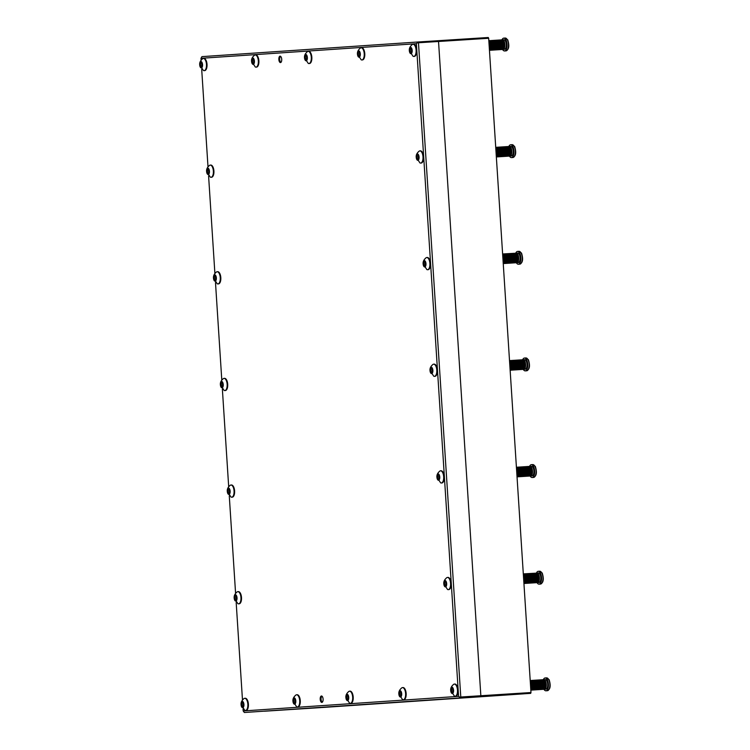 <?xml version="1.0" encoding="UTF-8"?>
<svg xmlns="http://www.w3.org/2000/svg" width="750" height="750" viewBox="0 0 750 750"><rect width="100%" height="100%" fill="white"/><g stroke="black" fill="none" stroke-linecap="round" stroke-linejoin="round"><path stroke-width="1.12" d="M281.719 59.278A3.216 1.444 -93.7 0 0 280.069 56.166A3.216 1.444 -93.7 0 0 278.841 59.475A3.216 1.444 -93.7 0 0 280.481 62.578A3.216 1.444 -93.7 0 0 281.719 59.278M323.091 699.103A3.216 1.444 -93.7 0 0 321.45 695.991A3.216 1.444 -93.7 0 0 320.212 699.3A3.216 1.444 -93.7 0 0 321.863 702.413A3.216 1.444 -93.7 0 0 323.091 699.103M480.534 696.562L244.359 712.5L480.534 696.562L480.844 695.737L438.534 41.484L418.472 42.759L460.781 697.022L480.844 695.737L480.534 696.562L474.047 697.003L530.672 693.366L480.534 696.562M243.066 709.097L243.187 710.962L458.578 696.356L416.372 43.706L200.981 58.303L201.947 56.634L418.059 41.981L438.122 40.706L438.534 41.484L438.122 40.706L488.259 37.5L488.672 38.278L438.534 41.484L480.844 695.737L530.981 692.541L488.672 38.278M200.981 58.303L201.103 60.159M201.694 69.272L207.994 166.8M208.584 175.912L214.894 273.431M215.484 282.544L221.794 380.072M222.375 389.184L228.684 486.712M229.275 495.825L235.584 593.344M236.175 602.456L242.475 699.984M418.059 41.981L418.472 42.759M460.781 697.022L460.472 697.847M244.359 712.5L243.187 710.962M458.578 696.356L460.275 697.453M417.909 42.394L416.372 43.706M264.422 711.216L321.047 707.578L264.422 711.216M530.981 692.541L530.672 693.366M321.769 707.531L523.472 693.853L321.769 707.531M543.328 679.688A6.431 2.888 86.3 0 1 545.128 677.962A6.431 2.888 86.3 0 1 547.2 679.547A6.431 2.888 86.3 0 1 548.372 686.55A6.431 2.888 86.3 0 1 545.953 690.788A6.431 2.888 86.3 0 1 543.928 689.288M546.019 687.253L532.406 688.116A4.819 2.166 -93.7 0 0 532.584 687.281L546.197 686.4A4.819 2.166 -93.7 0 0 546.281 685.491L546.019 687.253A4.819 2.166 -93.7 0 0 546.188 686.409L532.584 687.281A4.819 2.166 -93.7 0 0 532.669 686.353A4.819 2.166 -93.7 0 0 532.669 685.388L546.281 684.516A4.819 2.166 -93.7 0 0 546.188 683.55L532.584 684.422A4.819 2.166 -93.7 0 0 532.406 683.484A4.819 2.166 -93.7 0 0 532.153 682.631A4.819 2.166 -93.7 0 0 531.834 681.881A4.819 2.166 -93.7 0 0 531.741 681.712A4.819 2.166 -93.7 0 0 531.459 681.281A4.819 2.166 -93.7 0 0 531.047 680.841A4.819 2.166 -93.7 0 0 530.606 680.588A4.819 2.166 -93.7 0 0 530.203 680.522L543.778 679.659A4.819 2.166 -93.7 0 0 543.778 679.659L543.816 679.744M546.281 685.491L532.669 686.353L546.281 685.472A4.819 2.166 -93.7 0 0 546.281 684.516L532.669 685.378A4.819 2.166 -93.7 0 0 532.584 684.422L546.188 683.541A4.819 2.166 -93.7 0 0 546.019 682.622L532.406 683.484L546.009 682.603A4.819 2.166 -93.7 0 0 545.766 681.759L532.153 682.631L545.756 681.75A4.819 2.166 -93.7 0 0 545.447 681.019L531.834 681.881L545.438 681.009A4.819 2.166 -93.7 0 0 545.353 680.85A4.819 2.166 -93.7 0 0 545.072 680.409L531.459 681.281L545.062 680.409A4.819 2.166 -93.7 0 0 544.65 679.969A4.819 2.166 -93.7 0 0 544.219 679.716A4.819 2.166 -93.7 0 0 543.797 679.659L545.231 679.566A4.819 2.166 86.3 0 1 546.788 680.756A4.819 2.166 86.3 0 1 547.669 686.006A4.819 2.166 86.3 0 1 545.85 689.184L544.416 689.278A4.819 2.166 -93.7 0 0 544.659 689.231L531.047 690.103A4.819 2.166 -93.7 0 0 531.459 689.869A4.819 2.166 -93.7 0 0 531.834 689.447A4.819 2.166 -93.7 0 0 532.153 688.866A4.819 2.166 -93.7 0 0 532.406 688.125L546.019 687.263L545.766 687.984L532.153 688.866L545.766 687.984A4.819 2.166 -93.7 0 0 546.019 687.263M530.991 690.122L544.228 689.269A4.819 2.166 -93.7 0 0 544.416 689.278M530.831 690.15A4.819 2.166 -93.7 0 0 531.047 690.103L544.659 689.231A4.819 2.166 -93.7 0 0 545.072 688.997L531.459 689.869L545.072 688.997A4.819 2.166 -93.7 0 0 545.447 688.575L531.834 689.447L545.447 688.575A4.819 2.166 -93.7 0 0 545.766 687.994M544.209 679.716L530.606 680.588L544.303 679.988M544.65 679.969L531.038 680.841L544.744 680.428M545.709 687.309L532.397 688.153M545.456 688.013L545.447 688.575M545.072 680.409L545.128 681.028M545.447 681.019L546.009 682.603M545.447 681.694L532.125 682.547M545.709 682.416L532.35 683.269M546.019 682.622L546.281 685.472M545.906 683.222L532.528 684.075M546.019 684.075L532.641 684.928M546.066 684.947L532.678 685.8M546.019 685.8L532.65 686.653M545.906 686.597L532.556 687.45M399.562 695.475L399.891 696.694L400.406 696.066L400.997 696.619L401.25 695.934L401.672 693.759L400.631 691.022L400.116 691.65L399.534 691.097L399.309 692.025L399.562 695.475M401.297 693.084L401.381 694.491M403.256 699.788A6.103 2.747 86.3 0 0 405.609 693.506A6.103 2.747 86.3 0 0 402.478 687.6A6.103 2.747 86.3 0 0 401.812 687.834C399.572 689.709 398.578 691.744 398.841 693.956A3.178 1.425 86.3 0 1 400.059 690.684A3.178 1.425 86.3 0 1 401.691 693.759A3.178 1.425 86.3 0 1 400.472 697.031A3.178 1.425 86.3 0 1 398.841 693.956L402.572 699.637A6.103 2.747 86.3 0 0 403.256 699.788L403.8 699.75A6.103 2.747 -93.7 0 0 406.153 693.469A6.103 2.747 -93.7 0 0 403.022 687.562A6.103 2.747 -93.7 0 0 402.759 687.609M322.331 702.188A3.131 1.406 86.3 0 1 321.609 701.316A5.578 5.578 0 0 1 321.337 697.106A3.131 1.406 86.3 0 1 321.394 696.966A3.131 1.406 86.3 0 1 321.947 696.15M322.275 702.234A3.216 1.444 86.3 0 1 321.619 701.447A3.216 1.444 86.3 0 1 321.169 700.012M321.066 698.456A3.216 1.444 86.3 0 1 321.891 696.112M280.959 62.362A3.131 1.406 86.3 0 1 280.228 61.491A5.578 5.578 0 0 1 279.966 57.281A3.131 1.406 86.3 0 1 280.575 56.325M280.903 62.409A3.216 1.444 86.3 0 1 280.397 61.875A3.216 1.444 86.3 0 1 279.788 60.188M279.694 58.631A3.216 1.444 86.3 0 1 280.509 56.288M252.291 62.831L252.619 64.05L253.134 63.422L253.725 63.975L253.988 63.281L254.4 61.116L253.369 58.378L252.853 58.997L252.262 58.453L252.037 59.372L252.291 62.831M254.025 60.441L254.109 61.847M255.994 67.134A6.103 2.747 86.3 0 0 258.337 60.863A6.103 2.747 86.3 0 0 255.216 54.947A6.103 2.747 86.3 0 0 254.541 55.181C252.3 57.056 251.306 59.1 251.569 61.303A3.178 1.425 86.3 0 1 252.787 58.031A3.178 1.425 86.3 0 1 254.419 61.116A3.178 1.425 86.3 0 1 253.2 64.388A3.178 1.425 86.3 0 1 251.569 61.303L255.3 66.994A6.103 2.747 86.3 0 0 255.994 67.134L256.537 67.106A6.103 2.747 -93.7 0 0 258.881 60.825A6.103 2.747 -93.7 0 0 255.759 54.919A6.103 2.747 -93.7 0 0 255.487 54.966M200.419 66.347L200.756 67.566L201.272 66.938L201.862 67.491L202.116 66.797L202.528 64.631L201.497 61.894L200.981 62.513L200.391 61.969L199.931 64.144L200.419 66.347M202.162 63.956L202.238 65.362M204.122 70.65A6.103 2.747 86.3 0 0 206.475 64.378A6.103 2.747 86.3 0 0 203.344 58.462A6.103 2.747 86.3 0 0 202.678 58.697C200.428 60.572 199.434 62.616 199.697 64.828A3.178 1.425 86.3 0 1 200.925 61.556A3.178 1.425 86.3 0 1 202.556 64.631A3.178 1.425 86.3 0 1 201.328 67.903A3.178 1.425 86.3 0 1 199.697 64.828L203.428 70.509A6.103 2.747 86.3 0 0 204.122 70.65L204.666 70.622A6.103 2.747 -93.7 0 0 207.019 64.341A6.103 2.747 -93.7 0 0 203.887 58.434A6.103 2.747 -93.7 0 0 203.616 58.481M214.219 279.619L214.547 280.837L215.062 280.219L215.653 280.763L215.906 280.078L216.319 277.913L215.287 275.166L214.772 275.794L214.181 275.241L213.722 277.425L214.219 279.619M215.953 277.228L216.037 278.644M217.912 283.931A6.103 2.747 86.3 0 0 220.266 277.65A6.103 2.747 86.3 0 0 217.134 271.744A6.103 2.747 86.3 0 0 216.469 271.978C214.219 273.853 213.234 275.897 213.488 278.1A3.178 1.425 86.3 0 1 214.716 274.828A3.178 1.425 86.3 0 1 216.347 277.903A3.178 1.425 86.3 0 1 215.128 281.175A3.178 1.425 86.3 0 1 213.488 278.1L217.228 283.781A6.103 2.747 86.3 0 0 217.912 283.931L218.456 283.894A6.103 2.747 -93.7 0 0 220.809 277.613A6.103 2.747 -93.7 0 0 217.678 271.706A6.103 2.747 -93.7 0 0 217.406 271.753M228.009 492.9L228.338 494.119L228.853 493.491L229.444 494.044L229.697 493.35L230.119 491.184L229.078 488.447L228.562 489.066L227.981 488.522L227.756 489.441L228.009 492.9M229.744 490.509L229.828 491.916M231.703 497.203A6.103 2.747 86.3 0 0 234.056 490.931A6.103 2.747 86.3 0 0 230.925 485.016A6.103 2.747 86.3 0 0 230.259 485.25C228.019 487.125 227.025 489.169 227.287 491.372A3.178 1.425 86.3 0 1 228.506 488.1A3.178 1.425 86.3 0 1 230.137 491.184A3.178 1.425 86.3 0 1 228.919 494.456A3.178 1.425 86.3 0 1 227.287 491.372L231.019 497.063A6.103 2.747 86.3 0 0 231.703 497.203L232.247 497.175A6.103 2.747 -93.7 0 0 234.6 490.894A6.103 2.747 -93.7 0 0 231.469 484.988A6.103 2.747 -93.7 0 0 231.206 485.034M241.8 706.172L242.128 707.391L242.644 706.763L243.234 707.316L243.497 706.631L243.909 704.456L242.878 701.719L242.362 702.347L241.772 701.794L241.547 702.722L241.8 706.172M243.534 703.781L243.619 705.188M245.503 710.484A6.103 2.747 86.3 0 0 247.847 704.203A6.103 2.747 86.3 0 0 244.725 698.297A6.103 2.747 86.3 0 0 244.05 698.531C241.809 700.406 240.816 702.441 241.078 704.653A3.178 1.425 86.3 0 1 242.297 701.381A3.178 1.425 86.3 0 1 243.928 704.456A3.178 1.425 86.3 0 1 242.709 707.728A3.178 1.425 86.3 0 1 241.078 704.653L244.809 710.334A6.103 2.747 86.3 0 0 245.503 710.484L246.047 710.447A6.103 2.747 -93.7 0 0 248.391 704.166A6.103 2.747 -93.7 0 0 245.269 698.259A6.103 2.747 -93.7 0 0 244.997 698.306M293.663 702.656L294 703.875L294.516 703.247L295.106 703.8L295.359 703.116L295.772 700.941L294.741 698.203L294.225 698.831L293.634 698.278L293.175 700.453L293.663 702.656M295.406 700.266L295.481 701.672M297.366 706.969A6.103 2.747 86.3 0 0 299.709 700.688A6.103 2.747 86.3 0 0 296.588 694.781A6.103 2.747 86.3 0 0 295.922 695.016C293.672 696.891 292.678 698.925 292.941 701.138A3.178 1.425 86.3 0 1 294.159 697.866A3.178 1.425 86.3 0 1 295.791 700.941A3.178 1.425 86.3 0 1 294.572 704.212A3.178 1.425 86.3 0 1 292.941 701.138L296.672 706.819A6.103 2.747 86.3 0 0 297.366 706.969L297.909 706.931A6.103 2.747 -93.7 0 0 300.262 700.65A6.103 2.747 -93.7 0 0 297.131 694.744A6.103 2.747 -93.7 0 0 296.859 694.791M358.181 55.65L358.519 56.869L359.034 56.241L359.625 56.794L359.878 56.1L360.291 53.934L359.259 51.197L358.744 51.816L358.153 51.272L357.694 53.447L358.181 55.65M359.925 53.259L360 54.666M361.884 59.962A6.103 2.747 86.3 0 0 364.228 53.681A6.103 2.747 86.3 0 0 361.106 47.775A6.103 2.747 86.3 0 0 360.441 48C358.191 49.875 357.197 51.919 357.459 54.131A3.178 1.425 86.3 0 1 358.678 50.859A3.178 1.425 86.3 0 1 360.309 53.934A3.178 1.425 86.3 0 1 359.091 57.206A3.178 1.425 86.3 0 1 357.459 54.131L361.191 59.812A6.103 2.747 86.3 0 0 361.884 59.962L362.428 59.925A6.103 2.747 -93.7 0 0 364.781 53.644A6.103 2.747 -93.7 0 0 361.65 47.738A6.103 2.747 -93.7 0 0 361.378 47.784M451.425 691.959L451.762 693.178L452.278 692.55L452.859 693.103L453.122 692.419L453.534 690.244L452.503 687.506L451.988 688.134L451.397 687.581L451.172 688.509L451.425 691.959M453.169 689.569L453.244 690.975M455.128 696.272A6.103 2.747 86.3 0 0 457.472 689.991A6.103 2.747 86.3 0 0 454.35 684.084A6.103 2.747 86.3 0 0 453.684 684.319C451.434 686.194 450.441 688.228 450.703 690.441A3.178 1.425 86.3 0 1 451.922 687.169A3.178 1.425 86.3 0 1 453.553 690.244A3.178 1.425 86.3 0 1 452.334 693.516A3.178 1.425 86.3 0 1 450.703 690.441L454.434 696.122A6.103 2.747 86.3 0 0 455.128 696.272L455.672 696.234A6.103 2.747 -93.7 0 0 458.016 689.953A6.103 2.747 -93.7 0 0 454.894 684.047A6.103 2.747 -93.7 0 0 454.622 684.094M437.634 478.688L437.963 479.897L438.478 479.278L439.069 479.831L439.331 479.137L439.744 476.972L438.712 474.234L438.197 474.853L437.606 474.309L437.381 475.228L437.634 478.688M439.369 476.297L439.453 477.703M441.337 482.991A6.103 2.747 86.3 0 0 443.681 476.719A6.103 2.747 86.3 0 0 440.559 470.803A6.103 2.747 86.3 0 0 439.894 471.038C437.644 472.913 436.65 474.956 436.913 477.159A3.178 1.425 86.3 0 1 438.131 473.888A3.178 1.425 86.3 0 1 439.762 476.972A3.178 1.425 86.3 0 1 438.544 480.244A3.178 1.425 86.3 0 1 436.913 477.159L440.644 482.85A6.103 2.747 86.3 0 0 441.337 482.991L441.881 482.962A6.103 2.747 -93.7 0 0 444.225 476.681A6.103 2.747 -93.7 0 0 441.103 470.775A6.103 2.747 -93.7 0 0 440.831 470.822M423.844 265.406L424.172 266.625L424.688 266.006L425.278 266.55L425.541 265.866L425.953 263.7L424.922 260.953L424.406 261.581L423.816 261.028L423.591 261.956L423.844 265.406M425.578 263.016L425.663 264.422M427.547 269.719A6.103 2.747 86.3 0 0 429.891 263.438A6.103 2.747 86.3 0 0 426.769 257.531A6.103 2.747 86.3 0 0 426.094 257.766C423.853 259.641 422.859 261.684 423.122 263.888A3.178 1.425 86.3 0 1 424.341 260.616A3.178 1.425 86.3 0 1 425.972 263.691A3.178 1.425 86.3 0 1 424.753 266.962A3.178 1.425 86.3 0 1 423.122 263.888L426.853 269.569A6.103 2.747 86.3 0 0 427.547 269.719L428.091 269.681A6.103 2.747 -93.7 0 0 430.434 263.4A6.103 2.747 -93.7 0 0 427.312 257.494A6.103 2.747 -93.7 0 0 427.041 257.541M410.053 52.134L410.381 53.353L410.897 52.725L411.488 53.278L411.741 52.584L412.162 50.419L411.122 47.681L410.606 48.3L410.025 47.756L409.8 48.675L410.053 52.134M411.788 49.744L411.872 51.15M413.747 56.438A6.103 2.747 86.3 0 0 416.1 50.166A6.103 2.747 86.3 0 0 412.969 44.25A6.103 2.747 86.3 0 0 412.303 44.484C410.062 46.359 409.069 48.403 409.331 50.616A3.178 1.425 86.3 0 1 410.55 47.344A3.178 1.425 86.3 0 1 412.181 50.419A3.178 1.425 86.3 0 1 410.963 53.691A3.178 1.425 86.3 0 1 409.331 50.616L413.062 56.297A6.103 2.747 86.3 0 0 413.747 56.438L414.3 56.409A6.103 2.747 -93.7 0 0 416.644 50.128A6.103 2.747 -93.7 0 0 413.512 44.222A6.103 2.747 -93.7 0 0 413.25 44.269M221.109 386.259L221.447 387.478L221.962 386.85L222.544 387.403L222.806 386.709L223.219 384.544L222.188 381.806L221.672 382.434L221.081 381.881L220.856 382.809L221.109 386.259M222.853 383.869L222.928 385.275M224.812 390.572A6.103 2.747 86.3 0 0 227.156 384.291A6.103 2.747 86.3 0 0 224.034 378.384A6.103 2.747 86.3 0 0 223.369 378.619C221.119 380.494 220.125 382.528 220.388 384.741A3.178 1.425 86.3 0 1 221.606 381.469A3.178 1.425 86.3 0 1 223.238 384.544A3.178 1.425 86.3 0 1 222.019 387.816A3.178 1.425 86.3 0 1 220.388 384.741L224.119 390.422A6.103 2.747 86.3 0 0 224.812 390.572L225.356 390.534A6.103 2.747 -93.7 0 0 227.7 384.253A6.103 2.747 -93.7 0 0 224.578 378.347A6.103 2.747 -93.7 0 0 224.306 378.394M430.734 372.047L431.072 373.266L431.588 372.638L432.178 373.191L432.431 372.497L432.844 370.331L431.812 367.594L431.297 368.222L430.706 367.669L430.247 369.844L430.734 372.047M432.478 369.656L432.553 371.062M434.438 376.359A6.103 2.747 86.3 0 0 436.791 370.078A6.103 2.747 86.3 0 0 433.659 364.172A6.103 2.747 86.3 0 0 432.994 364.397C430.744 366.281 429.75 368.316 430.012 370.528A3.178 1.425 86.3 0 1 431.241 367.256A3.178 1.425 86.3 0 1 432.872 370.331A3.178 1.425 86.3 0 1 431.644 373.603A3.178 1.425 86.3 0 1 430.012 370.528L433.744 376.209A6.103 2.747 86.3 0 0 434.438 376.359L434.981 376.322A6.103 2.747 -93.7 0 0 437.334 370.041A6.103 2.747 -93.7 0 0 434.203 364.134A6.103 2.747 -93.7 0 0 433.931 364.181M522.638 359.775A6.431 2.888 86.3 0 1 524.447 358.05A6.431 2.888 86.3 0 1 526.509 359.634A6.431 2.888 86.3 0 1 527.681 366.637A6.431 2.888 86.3 0 1 525.262 370.875A6.431 2.888 86.3 0 1 523.247 369.375M523.538 369.347L523.538 369.356A4.819 2.166 -93.7 0 0 523.725 369.366A4.819 2.166 -93.7 0 0 523.969 369.319A4.819 2.166 -93.7 0 0 524.381 369.084A4.819 2.166 -93.7 0 0 524.756 368.663A4.819 2.166 -93.7 0 0 525.075 368.081A4.819 2.166 -93.7 0 0 525.328 367.35A4.819 2.166 -93.7 0 0 525.506 366.497L511.894 367.369A4.819 2.166 -93.7 0 0 511.978 366.441A4.819 2.166 -93.7 0 0 511.978 365.475A4.819 2.166 -93.7 0 0 511.894 364.509A4.819 2.166 -93.7 0 0 511.716 363.572A4.819 2.166 -93.7 0 0 511.462 362.719A4.819 2.166 -93.7 0 0 511.144 361.969A4.819 2.166 -93.7 0 0 511.05 361.8A4.819 2.166 -93.7 0 0 510.769 361.369A4.819 2.166 -93.7 0 0 510.356 360.928L523.969 360.056A4.819 2.166 -93.7 0 0 523.528 359.803A4.819 2.166 -93.7 0 0 523.116 359.747A4.819 2.166 -93.7 0 0 523.088 359.747L509.522 360.609A4.819 2.166 -93.7 0 1 509.916 360.675L523.528 359.803L509.916 360.675A4.819 2.166 -93.7 0 1 510.347 360.928L524.053 360.516M525.506 366.497L525.328 367.341L511.725 368.203A4.819 2.166 -93.7 0 0 511.894 367.369L525.506 366.488A4.819 2.166 -93.7 0 0 525.591 365.569L511.978 366.441L525.591 365.559A4.819 2.166 -93.7 0 0 525.591 364.603L511.978 365.475L525.591 364.594A4.819 2.166 -93.7 0 0 525.506 363.637L511.894 364.509L525.497 363.628A4.819 2.166 -93.7 0 0 525.328 362.7L511.716 363.572L525.328 362.691A4.819 2.166 -93.7 0 0 525.075 361.847L511.462 362.719L525.075 361.837A4.819 2.166 -93.7 0 0 524.756 361.097L511.144 361.969L524.747 361.097A4.819 2.166 -93.7 0 0 524.663 360.928A4.819 2.166 -93.7 0 0 524.381 360.497L510.769 361.369L524.372 360.487A4.819 2.166 -93.7 0 0 523.969 360.056M524.016 369.113L510.356 370.191A4.819 2.166 -93.7 0 0 510.769 369.956L524.381 369.084L510.778 369.947A4.819 2.166 -93.7 0 0 511.144 369.534L524.756 368.663L511.153 369.525A4.819 2.166 -93.7 0 0 511.462 368.944A4.819 2.166 -93.7 0 0 511.716 368.212L525.328 367.35L525.084 368.072L511.462 368.944L525.084 368.072M523.538 369.356L510.309 370.2M510.141 370.228A4.819 2.166 -93.7 0 0 510.356 370.191L523.969 369.319M523.116 359.747L524.541 359.653A4.819 2.166 86.3 0 1 526.097 360.844A4.819 2.166 86.3 0 1 526.978 366.094A4.819 2.166 86.3 0 1 525.159 369.272L523.725 369.366M525.028 367.387L511.716 368.241M524.766 368.1L524.756 368.663M524.381 360.497L524.447 361.116M524.756 361.097L525.328 362.691M524.766 361.781L511.434 362.634M525.019 362.503L511.659 363.356M525.328 362.7L525.497 363.628M525.216 363.3L511.838 364.163M525.506 363.637L525.506 366.488M525.337 364.163L511.95 365.016M525.375 365.034L511.997 365.887M525.337 365.878L511.959 366.741M525.216 366.684L511.866 367.538M529.538 466.416A6.431 2.888 86.3 0 1 531.337 464.681A6.431 2.888 86.3 0 1 533.409 466.275A6.431 2.888 86.3 0 1 534.581 473.269A6.431 2.888 86.3 0 1 532.163 477.516A6.431 2.888 86.3 0 1 530.138 476.016M532.397 473.137L518.784 474.009A4.819 2.166 -93.7 0 1 518.616 474.844L532.228 473.972A4.819 2.166 -93.7 0 0 532.397 473.137L532.228 473.972M532.397 473.128L518.794 474A4.819 2.166 -93.7 0 0 518.878 473.081L532.491 472.2A4.819 2.166 -93.7 0 0 532.491 471.244L532.397 473.128A4.819 2.166 -93.7 0 0 532.491 472.209L518.878 473.081A4.819 2.166 -93.7 0 0 518.878 472.116A4.819 2.166 -93.7 0 0 518.784 471.141A4.819 2.166 -93.7 0 0 518.616 470.212A4.819 2.166 -93.7 0 0 518.362 469.35A4.819 2.166 -93.7 0 0 518.044 468.609L531.647 467.738A4.819 2.166 -93.7 0 0 531.562 467.569A4.819 2.166 -93.7 0 0 531.272 467.137L517.669 468A4.819 2.166 -93.7 0 1 517.95 468.441A4.819 2.166 -93.7 0 1 518.034 468.6L531.647 467.728L531.966 468.478L518.362 469.35L531.966 468.478A4.819 2.166 -93.7 0 0 531.647 467.738M532.397 470.278L532.491 471.234L518.878 472.116L532.491 471.234A4.819 2.166 -93.7 0 0 532.397 470.278L518.784 471.141L532.397 470.259A4.819 2.166 -93.7 0 0 532.228 469.341L518.616 470.212L532.219 469.331A4.819 2.166 -93.7 0 0 531.975 468.488L532.219 469.331M530.438 475.988L530.428 475.997A4.819 2.166 -93.7 0 0 530.625 476.006A4.819 2.166 -93.7 0 0 530.859 475.959L517.256 476.822A4.819 2.166 -93.7 0 0 517.669 476.588A4.819 2.166 -93.7 0 0 518.044 476.175A4.819 2.166 -93.7 0 0 518.362 475.584A4.819 2.166 -93.7 0 0 518.616 474.853L532.228 473.981L531.975 474.713L518.362 475.584L531.975 474.713A4.819 2.166 -93.7 0 0 532.228 473.981M530.428 475.997L517.2 476.841M517.041 476.869A4.819 2.166 -93.7 0 0 517.256 476.822L530.869 475.959A4.819 2.166 -93.7 0 0 531.281 475.725L517.669 476.588L531.281 475.716A4.819 2.166 -93.7 0 0 531.656 475.303L518.044 476.175L531.656 475.294A4.819 2.166 -93.7 0 0 531.975 474.713M530.006 466.378A4.819 2.166 -93.7 0 0 529.988 466.378L516.413 467.25A4.819 2.166 -93.7 0 1 516.806 467.306L530.428 466.444L516.806 467.306A4.819 2.166 -93.7 0 1 517.247 467.559L530.859 466.697L517.247 467.559A4.819 2.166 -93.7 0 1 517.659 468L531.272 467.128A4.819 2.166 -93.7 0 0 530.859 466.697A4.819 2.166 -93.7 0 0 530.428 466.444A4.819 2.166 -93.7 0 0 530.006 466.378L531.441 466.284A4.819 2.166 86.3 0 1 532.997 467.475A4.819 2.166 86.3 0 1 533.869 472.725A4.819 2.166 86.3 0 1 532.059 475.912L530.625 476.006M531.919 474.028L518.606 474.881M531.666 474.731L531.656 475.294M531.272 467.137L531.337 467.747M531.656 468.422L518.334 469.266M531.919 469.134L518.559 469.988M532.228 469.341L532.397 470.259M532.106 469.941L518.738 470.794M532.228 470.794L518.85 471.656M532.266 471.666L518.888 472.519M532.228 472.519L518.859 473.372M532.116 473.316L518.766 474.169M515.747 253.134A6.431 2.888 86.3 0 1 517.547 251.409A6.431 2.888 86.3 0 1 519.619 252.994A6.431 2.888 86.3 0 1 520.791 259.997A6.431 2.888 86.3 0 1 518.362 264.234A6.431 2.888 86.3 0 1 516.347 262.734M516.647 262.706L516.638 262.716A4.819 2.166 -93.7 0 0 516.834 262.725A4.819 2.166 -93.7 0 0 517.069 262.678A4.819 2.166 -93.7 0 0 517.481 262.444A4.819 2.166 -93.7 0 0 517.856 262.031A4.819 2.166 -93.7 0 0 518.184 261.441A4.819 2.166 -93.7 0 0 518.438 260.709A4.819 2.166 -93.7 0 0 518.606 259.866L504.994 260.728A4.819 2.166 -93.7 0 0 505.087 259.809L518.7 258.938A4.819 2.166 -93.7 0 0 518.7 257.972L505.087 258.834A4.819 2.166 -93.7 0 0 504.994 257.869A4.819 2.166 -93.7 0 0 504.825 256.931L518.428 256.069A4.819 2.166 -93.7 0 0 518.175 255.206L504.572 256.078A4.819 2.166 -93.7 0 0 504.253 255.328A4.819 2.166 -93.7 0 0 504.159 255.159A4.819 2.166 -93.7 0 0 503.878 254.728A4.819 2.166 -93.7 0 0 503.456 254.288A4.819 2.166 -93.7 0 0 503.025 254.034A4.819 2.166 -93.7 0 0 502.622 253.969L516.234 253.191M518.606 259.866L518.438 260.7L504.825 261.572A4.819 2.166 -93.7 0 0 504.994 260.728L518.606 259.847A4.819 2.166 -93.7 0 0 518.7 258.938L505.087 259.791A4.819 2.166 -93.7 0 0 505.087 258.834L518.691 257.953A4.819 2.166 -93.7 0 0 518.606 256.997L504.994 257.869L518.606 256.988A4.819 2.166 -93.7 0 0 518.428 256.069L504.816 256.922A4.819 2.166 -93.7 0 0 504.572 256.078L518.175 255.197A4.819 2.166 -93.7 0 0 517.856 254.466L504.253 255.328L517.856 254.456A4.819 2.166 -93.7 0 0 517.772 254.297A4.819 2.166 -93.7 0 0 517.481 253.856L503.878 254.728L517.481 253.856A4.819 2.166 -93.7 0 0 517.069 253.425A4.819 2.166 -93.7 0 0 516.638 253.163L503.025 254.034L516.628 253.163A4.819 2.166 -93.7 0 0 516.216 253.106A4.819 2.166 -93.7 0 0 516.188 253.106M517.125 262.472L503.466 263.55A4.819 2.166 -93.7 0 0 503.878 263.316A4.819 2.166 -93.7 0 0 504.253 262.894A4.819 2.166 -93.7 0 0 504.572 262.312A4.819 2.166 -93.7 0 0 504.825 261.581L518.438 260.709L518.184 261.431L504.572 262.312L518.184 261.431M516.638 262.716L503.409 263.569M503.25 263.597A4.819 2.166 -93.7 0 0 503.466 263.55L517.078 262.678M517.481 262.444L503.878 263.316L517.537 262.05M517.856 262.031L504.253 262.894L517.866 262.022L517.875 261.459M516.216 253.106L517.65 253.012A4.819 2.166 86.3 0 1 519.197 254.203A4.819 2.166 86.3 0 1 520.078 259.453A4.819 2.166 86.3 0 1 518.259 262.631L516.834 262.725M517.069 253.416L503.456 254.288L517.163 253.875M518.128 260.756L504.816 261.6M517.481 253.856L517.547 254.475M517.856 254.466L518.606 256.988M517.866 255.141L504.534 255.994M518.128 255.863L504.769 256.716M518.316 256.669L504.938 257.522M518.606 256.997L518.691 257.953M518.438 257.522L505.05 258.375M518.7 257.972L518.606 259.847M518.475 258.394L505.097 259.247M518.438 259.247L505.069 260.1M518.325 260.044L504.975 260.897M501.947 39.863A6.431 2.888 86.3 0 1 503.756 38.138A6.431 2.888 86.3 0 1 505.828 39.722A6.431 2.888 86.3 0 1 507 46.716A6.431 2.888 86.3 0 1 504.572 50.962A6.431 2.888 86.3 0 1 502.556 49.462M504.075 48.188L504.075 48.75A4.819 2.166 -93.7 0 0 504.384 48.159A4.819 2.166 -93.7 0 0 504.637 47.428A4.819 2.166 -93.7 0 0 504.816 46.584L491.203 47.456A4.819 2.166 -93.7 0 0 491.297 46.528L504.9 45.656A4.819 2.166 -93.7 0 0 504.9 44.691L491.297 45.562A4.819 2.166 -93.7 0 0 491.203 44.588A4.819 2.166 -93.7 0 0 491.034 43.659A4.819 2.166 -93.7 0 0 490.781 42.806A4.819 2.166 -93.7 0 0 490.453 42.056A4.819 2.166 -93.7 0 0 490.369 41.888A4.819 2.166 -93.7 0 0 490.078 41.456A4.819 2.166 -93.7 0 0 489.666 41.016A4.819 2.166 -93.7 0 0 489.234 40.762L502.838 39.891A4.819 2.166 -93.7 0 0 502.425 39.825L488.831 40.697A4.819 2.166 -93.7 0 1 489.225 40.753L502.922 40.163M504.816 43.725L504.647 47.419L491.034 48.291A4.819 2.166 -93.7 0 0 491.203 47.456L504.816 46.575A4.819 2.166 -93.7 0 0 504.9 45.656L491.297 46.519A4.819 2.166 -93.7 0 0 491.297 45.562L504.9 44.681A4.819 2.166 -93.7 0 0 504.816 43.725L491.203 44.588L504.816 43.706A4.819 2.166 -93.7 0 0 504.637 42.788L491.034 43.659L504.637 42.778A4.819 2.166 -93.7 0 0 504.384 41.934L490.781 42.806L504.384 41.925A4.819 2.166 -93.7 0 0 504.066 41.184L490.453 42.056L504.066 41.175A4.819 2.166 -93.7 0 0 503.972 41.016A4.819 2.166 -93.7 0 0 503.691 40.584L490.078 41.456L503.691 40.575A4.819 2.166 -93.7 0 0 503.278 40.144L489.666 41.016L503.269 40.144A4.819 2.166 -93.7 0 0 502.838 39.891M502.856 49.434L502.847 49.444A4.819 2.166 -93.7 0 0 503.034 49.453A4.819 2.166 -93.7 0 0 503.278 49.406L489.666 50.278A4.819 2.166 -93.7 0 1 489.45 50.316M502.847 49.444L489.619 50.288M503.691 49.172L490.087 50.044A4.819 2.166 -93.7 0 1 489.675 50.269L503.288 49.406A4.819 2.166 -93.7 0 0 503.691 49.172M504.066 48.75L490.462 49.622A4.819 2.166 -93.7 0 1 490.087 50.034L503.7 49.162A4.819 2.166 -93.7 0 0 504.066 48.75M504.384 48.159L490.781 49.031A4.819 2.166 -93.7 0 0 491.034 48.3L504.637 47.428L504.394 48.159L490.781 49.022A4.819 2.166 -93.7 0 1 490.462 49.613L504.075 48.75M502.434 39.909L502.397 39.834A4.819 2.166 -93.7 0 0 502.397 39.834L503.859 39.741A4.819 2.166 86.3 0 1 505.406 40.931A4.819 2.166 86.3 0 1 506.287 46.172A4.819 2.166 86.3 0 1 504.469 49.359L503.034 49.453M504.338 47.475L491.025 48.328M503.691 40.584L503.756 41.203M504.066 41.184L504.384 41.925M504.075 41.869L490.744 42.713M504.384 41.934L504.816 43.706M504.338 42.581L490.978 43.434M504.525 43.388L491.147 44.241M504.647 44.241L491.259 45.103M504.684 45.112L491.306 45.975M504.647 45.966L491.278 46.819M504.525 46.763L491.175 47.616M444.534 585.319L444.862 586.538L445.378 585.919L445.969 586.462L446.222 585.778L446.634 583.612L445.603 580.866L445.087 581.494L444.497 580.941L444.037 583.125L444.534 585.319M446.269 582.928L446.353 584.344M448.228 589.631A6.103 2.747 86.3 0 0 450.581 583.35A6.103 2.747 86.3 0 0 447.45 577.444A6.103 2.747 86.3 0 0 446.784 577.678C444.534 579.553 443.55 581.597 443.803 583.8A3.178 1.425 86.3 0 1 445.031 580.528A3.178 1.425 86.3 0 1 446.663 583.612A3.178 1.425 86.3 0 1 445.444 586.875A3.178 1.425 86.3 0 1 443.803 583.8L447.544 589.481A6.103 2.747 86.3 0 0 448.228 589.631L448.772 589.594A6.103 2.747 -93.7 0 0 451.125 583.322A6.103 2.747 -93.7 0 0 447.994 577.406A6.103 2.747 -93.7 0 0 447.722 577.453M416.944 158.775L417.281 159.984L417.797 159.366L418.387 159.909L418.641 159.225L419.053 157.059L418.022 154.322L417.506 154.941L416.916 154.397L416.456 156.572L416.944 158.775M418.688 156.375L418.762 157.791M420.647 163.078A6.103 2.747 86.3 0 0 422.991 156.797A6.103 2.747 86.3 0 0 419.869 150.891A6.103 2.747 86.3 0 0 419.203 151.125C416.953 153 415.959 155.044 416.222 157.247A3.178 1.425 86.3 0 1 417.441 153.975A3.178 1.425 86.3 0 1 419.081 157.059A3.178 1.425 86.3 0 1 417.853 160.331A3.178 1.425 86.3 0 1 416.222 157.247L419.953 162.938A6.103 2.747 86.3 0 0 420.647 163.078L421.191 163.041A6.103 2.747 -93.7 0 0 423.544 156.769A6.103 2.747 -93.7 0 0 420.413 150.853A6.103 2.747 -93.7 0 0 420.141 150.909M234.9 599.531L235.237 600.75L235.753 600.131L236.344 600.675L236.597 599.991L237.009 597.825L235.978 595.078L235.463 595.706L234.872 595.153L234.412 597.337L234.9 599.531M236.644 597.141L236.719 598.556M238.603 603.844A6.103 2.747 86.3 0 0 240.947 597.562A6.103 2.747 86.3 0 0 237.825 591.656A6.103 2.747 86.3 0 0 237.159 591.891C234.909 593.766 233.916 595.809 234.178 598.013A3.178 1.425 86.3 0 1 235.397 594.741A3.178 1.425 86.3 0 1 237.028 597.825A3.178 1.425 86.3 0 1 235.809 601.097A3.178 1.425 86.3 0 1 234.178 598.013L237.909 603.694A6.103 2.747 86.3 0 0 238.603 603.844L239.147 603.806A6.103 2.747 -93.7 0 0 241.5 597.534A6.103 2.747 -93.7 0 0 238.369 591.619A6.103 2.747 -93.7 0 0 238.097 591.666M207.319 172.988L207.647 174.197L208.162 173.578L208.753 174.122L209.016 173.438L209.428 171.272L208.397 168.534L207.881 169.153L207.291 168.609L207.066 169.528L207.319 172.988M209.053 170.588L209.138 172.003M211.022 177.291A6.103 2.747 86.3 0 0 213.366 171.009A6.103 2.747 86.3 0 0 210.244 165.103A6.103 2.747 86.3 0 0 209.578 165.338C207.328 167.213 206.334 169.256 206.597 171.459A3.178 1.425 86.3 0 1 207.816 168.188A3.178 1.425 86.3 0 1 209.447 171.272A3.178 1.425 86.3 0 1 208.228 174.544A3.178 1.425 86.3 0 1 206.597 171.459L210.328 177.15A6.103 2.747 86.3 0 0 211.022 177.291L211.566 177.253A6.103 2.747 -93.7 0 0 213.909 170.981A6.103 2.747 -93.7 0 0 210.787 165.066A6.103 2.747 -93.7 0 0 210.516 165.122M536.428 573.047A6.431 2.888 86.3 0 1 538.237 571.322A6.431 2.888 86.3 0 1 540.3 572.906A6.431 2.888 86.3 0 1 541.481 579.909A6.431 2.888 86.3 0 1 539.053 584.156A6.431 2.888 86.3 0 1 537.038 582.656M539.297 579.778L539.119 580.613A4.819 2.166 -93.7 0 0 539.297 579.778L525.684 580.641A4.819 2.166 -93.7 0 0 525.769 579.722L539.381 578.85A4.819 2.166 -93.7 0 0 539.381 577.884L525.769 578.747A4.819 2.166 -93.7 0 1 525.778 579.703L539.381 578.841L539.297 579.769A4.819 2.166 -93.7 0 0 539.381 578.85L539.166 578.306L525.788 579.159M539.119 580.613L525.516 581.484A4.819 2.166 -93.7 0 0 525.684 580.641L539.297 579.769M539.166 578.306L525.769 578.738A4.819 2.166 -93.7 0 0 525.684 577.781L539.297 576.9A4.819 2.166 -93.7 0 0 539.119 575.981L539.381 577.875A4.819 2.166 -93.7 0 0 539.297 576.909L525.684 577.781A4.819 2.166 -93.7 0 0 525.506 576.853A4.819 2.166 -93.7 0 0 525.253 575.991A4.819 2.166 -93.7 0 0 524.934 575.25A4.819 2.166 -93.7 0 0 524.85 575.081A4.819 2.166 -93.7 0 0 524.559 574.641A4.819 2.166 -93.7 0 0 524.147 574.2A4.819 2.166 -93.7 0 0 523.706 573.947A4.819 2.166 -93.7 0 0 523.312 573.891L536.916 573.103M539.119 575.981L525.506 576.853L539.119 575.972A4.819 2.166 -93.7 0 0 538.866 575.119L525.253 575.991L538.866 575.109A4.819 2.166 -93.7 0 0 538.547 574.378L524.934 575.25L538.547 574.369A4.819 2.166 -93.7 0 0 538.453 574.209A4.819 2.166 -93.7 0 0 538.172 573.769L524.559 574.641L538.172 573.769A4.819 2.166 -93.7 0 0 537.759 573.337A4.819 2.166 -93.7 0 0 537.319 573.084A4.819 2.166 -93.7 0 0 536.906 573.019A4.819 2.166 -93.7 0 0 536.878 573.019M537.328 582.619L537.328 582.638A4.819 2.166 -93.7 0 0 537.516 582.638A4.819 2.166 -93.7 0 0 537.759 582.591L524.147 583.462A4.819 2.166 -93.7 0 0 524.559 583.228A4.819 2.166 -93.7 0 0 524.934 582.806A4.819 2.166 -93.7 0 0 525.262 582.225A4.819 2.166 -93.7 0 0 525.506 581.494L539.119 580.622L538.875 581.344L525.262 582.225L538.875 581.344A4.819 2.166 -93.7 0 0 539.119 580.622M537.328 582.638L524.1 583.481M523.931 583.509A4.819 2.166 -93.7 0 0 524.147 583.462L537.769 582.591A4.819 2.166 -93.7 0 0 538.172 582.356L524.559 583.228L538.181 582.356A4.819 2.166 -93.7 0 0 538.547 581.944L524.934 582.806L538.556 581.934A4.819 2.166 -93.7 0 0 538.866 581.353M536.906 573.019L538.341 572.925A4.819 2.166 86.3 0 1 539.888 574.116A4.819 2.166 86.3 0 1 540.769 579.366A4.819 2.166 86.3 0 1 538.95 582.553L537.516 582.638M537.319 573.075L523.706 573.947L537.403 573.356M537.75 573.328L524.147 574.2L537.853 573.787M538.819 580.669L525.506 581.512M538.556 581.372L538.556 581.934M538.172 573.769L538.237 574.387M538.547 574.378L539.119 575.972M538.556 575.053L525.225 575.906M538.809 575.775L525.45 576.628M539.006 576.581L525.628 577.434M539.128 577.434L525.741 578.288M539.128 579.159L525.759 580.012M539.006 579.956L525.656 580.809M508.847 146.494A6.431 2.888 86.3 0 1 510.647 144.769A6.431 2.888 86.3 0 1 512.719 146.353A6.431 2.888 86.3 0 1 513.891 153.356A6.431 2.888 86.3 0 1 511.472 157.603A6.431 2.888 86.3 0 1 509.447 156.103M509.747 156.066L509.747 156.084A4.819 2.166 -93.7 0 0 509.934 156.084A4.819 2.166 -93.7 0 0 510.178 156.047A4.819 2.166 -93.7 0 0 510.591 155.812A4.819 2.166 -93.7 0 0 510.966 155.391A4.819 2.166 -93.7 0 0 511.284 154.8A4.819 2.166 -93.7 0 0 511.537 154.069A4.819 2.166 -93.7 0 0 511.716 153.225L498.103 154.097A4.819 2.166 -93.7 0 0 498.188 153.169L511.8 152.297A4.819 2.166 -93.7 0 0 511.8 151.331L498.188 152.203A4.819 2.166 -93.7 0 0 498.103 151.228A4.819 2.166 -93.7 0 0 497.925 150.3A4.819 2.166 -93.7 0 0 497.672 149.438A4.819 2.166 -93.7 0 0 497.353 148.697A4.819 2.166 -93.7 0 0 497.259 148.528A4.819 2.166 -93.7 0 0 496.978 148.088A4.819 2.166 -93.7 0 0 496.566 147.656A4.819 2.166 -93.7 0 0 496.125 147.394A4.819 2.166 -93.7 0 0 495.731 147.338L509.297 146.466A4.819 2.166 -93.7 0 0 509.297 146.466L509.334 146.55M511.706 150.356L511.537 154.059L497.925 154.931A4.819 2.166 -93.7 0 0 498.103 154.097L511.716 153.216A4.819 2.166 -93.7 0 0 511.8 152.297L498.188 153.159A4.819 2.166 -93.7 0 0 498.188 152.203L511.8 151.322A4.819 2.166 -93.7 0 0 511.706 150.356L498.103 151.228L511.706 150.347A4.819 2.166 -93.7 0 0 511.537 149.428L497.925 150.3L511.537 149.419A4.819 2.166 -93.7 0 0 511.284 148.575L497.672 149.438L511.284 148.566A4.819 2.166 -93.7 0 0 510.966 147.825L497.353 148.697L510.956 147.816A4.819 2.166 -93.7 0 0 510.872 147.656A4.819 2.166 -93.7 0 0 510.591 147.225L496.978 148.088L510.581 147.216A4.819 2.166 -93.7 0 0 510.178 146.784A4.819 2.166 -93.7 0 0 509.738 146.531A4.819 2.166 -93.7 0 0 509.316 146.466L510.75 146.372A4.819 2.166 86.3 0 1 512.306 147.562A4.819 2.166 86.3 0 1 513.188 152.812A4.819 2.166 86.3 0 1 511.369 156L509.934 156.084M510.225 155.831L496.566 156.909A4.819 2.166 -93.7 0 0 496.978 156.675A4.819 2.166 -93.7 0 0 497.353 156.263L510.966 155.391L497.362 156.253A4.819 2.166 -93.7 0 0 497.672 155.672A4.819 2.166 -93.7 0 0 497.925 154.941L511.537 154.069L511.284 154.791L497.672 155.672L511.284 154.791M509.747 156.084L496.509 156.928M496.35 156.956A4.819 2.166 -93.7 0 0 496.566 156.909L510.178 156.037M510.591 155.812L496.978 156.675L510.637 155.409M509.728 146.522L496.125 147.394L509.822 146.803M510.169 146.775L496.556 147.647L510.262 147.234M511.238 154.116L497.916 154.969M510.975 154.819L510.966 155.381M510.591 147.225L510.656 147.834M510.966 147.825L511.284 148.566M510.975 148.5L497.644 149.353M511.284 148.575L511.706 150.347M511.228 149.222L497.869 150.075M511.425 150.028L498.047 150.881M511.537 150.881L498.159 151.734M511.584 151.753L498.197 152.606M511.547 152.606L498.169 153.459M511.425 153.403L498.075 154.256M346.613 699.066L346.941 700.284L347.456 699.656L348.047 700.209L348.309 699.525L348.722 697.35L347.691 694.612L347.175 695.241L346.584 694.688L346.359 695.616L346.613 699.066M348.347 696.675L348.431 698.081M350.316 703.378A6.103 2.747 86.3 0 0 352.659 697.097A6.103 2.747 86.3 0 0 349.537 691.191A6.103 2.747 86.3 0 0 348.872 691.425C346.622 693.3 345.628 695.334 345.891 697.547A3.178 1.425 86.3 0 1 347.109 694.275A3.178 1.425 86.3 0 1 348.741 697.35A3.178 1.425 86.3 0 1 347.522 700.622A3.178 1.425 86.3 0 1 345.891 697.547L349.622 703.228A6.103 2.747 86.3 0 0 350.316 703.378L350.859 703.341A6.103 2.747 -93.7 0 0 353.203 697.059A6.103 2.747 -93.7 0 0 350.081 691.153A6.103 2.747 -93.7 0 0 349.809 691.2M305.241 59.241L305.569 60.459L306.084 59.831L306.675 60.384L306.928 59.691L307.341 57.525L306.309 54.787L305.794 55.406L305.203 54.863L304.744 57.038L305.241 59.241M306.975 56.85L307.059 58.256M308.934 63.544A6.103 2.747 86.3 0 0 311.288 57.272A6.103 2.747 86.3 0 0 308.156 51.356A6.103 2.747 86.3 0 0 307.491 51.591C305.241 53.466 304.256 55.509 304.509 57.722A3.178 1.425 86.3 0 1 305.738 54.45A3.178 1.425 86.3 0 1 307.369 57.525A3.178 1.425 86.3 0 1 306.15 60.797A3.178 1.425 86.3 0 1 304.509 57.722L308.25 63.403A6.103 2.747 86.3 0 0 308.934 63.544L309.478 63.516A6.103 2.747 -93.7 0 0 311.831 57.234A6.103 2.747 -93.7 0 0 308.7 51.328A6.103 2.747 -93.7 0 0 308.428 51.375M530.672 687.694A4.022 1.809 -93.7 0 0 530.363 682.959M530.222 680.812A4.819 2.166 86.3 0 1 531.028 681.759A4.819 2.166 86.3 0 1 530.812 689.859M546.562 677.869L549.122 679.659C550.959 685.669 550.378 689.344 547.378 690.703A6.431 2.888 -93.7 0 0 549.806 686.456A6.431 2.888 -93.7 0 0 548.634 679.453A6.431 2.888 -93.7 0 0 546.562 677.869L545.128 677.962M401.222 695.7L399.553 695.803M401.222 693.141L399.066 693.281M400.884 691.256L400.416 691.284M401.212 696.356L400.744 696.384M400.969 691.922L399.309 692.025M401.306 694.462L399.15 694.594M253.95 63.056L252.281 63.159M253.95 60.497L251.803 60.628M253.612 58.613L253.144 58.641M253.706 59.269L252.037 59.372M254.034 61.809L251.888 61.95M202.078 66.572L200.419 66.675M202.078 64.013L199.931 64.144M201.75 62.128L201.281 62.156M202.078 67.228L201.609 67.256M201.834 62.784L200.175 62.897M202.162 65.325L200.016 65.466M215.878 279.844L214.209 279.947M215.869 277.284L213.722 277.425M215.541 275.4L215.072 275.428M215.869 280.5L215.4 280.528M215.625 276.066L213.966 276.169M215.963 278.606L213.806 278.738M229.669 493.125L228 493.228M229.669 490.566L227.513 490.697M229.331 488.681L228.863 488.709M229.659 493.781L229.191 493.809M229.416 489.338L227.756 489.441M229.753 491.878L227.597 492.019M243.459 706.397L241.791 706.5M243.459 703.837L241.303 703.978M243.122 701.953L242.653 701.981M243.216 702.609L241.547 702.722M243.544 705.159L241.397 705.291M295.322 702.881L293.663 702.984M295.322 700.322L293.175 700.453M294.994 698.438L294.525 698.466M295.322 703.538L294.853 703.566M295.078 699.094L293.419 699.206M295.406 701.634L293.259 701.775M359.841 55.875L358.181 55.978M359.841 53.316L357.694 53.447M359.513 51.431L359.044 51.459M359.841 56.531L359.372 56.559M359.597 52.088L357.938 52.2M359.925 54.628L357.778 54.769M453.084 692.184L451.416 692.288M453.084 689.625L450.938 689.766M453.084 692.841L452.616 692.869M452.841 688.397L451.172 688.509M453.169 690.947L451.022 691.078M439.294 478.912L437.625 479.016M439.294 476.353L437.147 476.484M439.05 475.125L437.381 475.228M439.378 477.666L437.231 477.806M425.503 265.631L423.834 265.734M425.503 263.072L423.356 263.212M425.166 261.188L424.697 261.216M425.259 261.853L423.591 261.956M425.587 264.394L423.441 264.525M411.713 52.359L410.044 52.462M411.713 49.8L409.556 49.931M411.375 47.916L410.906 47.944M411.703 53.016L411.234 53.044M411.459 48.572L409.8 48.675M411.797 51.113L409.641 51.253M222.769 386.484L221.1 386.588M222.769 383.925L220.622 384.056M222.769 387.141L222.3 387.169M222.525 382.697L220.856 382.809M222.853 385.238L220.706 385.378M432.394 372.272L430.734 372.375M432.394 369.713L430.247 369.844M432.066 367.828L431.597 367.856M432.394 372.928L431.925 372.956M432.15 368.484L430.491 368.597M432.478 371.025L430.331 371.166M509.981 367.781A4.022 1.809 -93.7 0 0 509.681 363.047M509.541 360.9A4.819 2.166 86.3 0 1 510.338 361.847A4.819 2.166 86.3 0 1 510.122 369.938M525.872 357.956L528.441 359.747C530.269 365.756 529.688 369.431 526.697 370.781A6.431 2.888 -93.7 0 0 529.116 366.544A6.431 2.888 -93.7 0 0 527.944 359.541A6.431 2.888 -93.7 0 0 525.872 357.956L524.447 358.05M516.881 474.422A4.022 1.809 -93.7 0 0 516.572 469.688M516.431 467.531A4.819 2.166 86.3 0 1 517.238 468.488A4.819 2.166 86.3 0 1 517.022 476.578M532.772 464.597L535.331 466.388C537.169 472.397 536.587 476.072 533.587 477.422A6.431 2.888 -93.7 0 0 536.016 473.184A6.431 2.888 -93.7 0 0 534.844 466.181A6.431 2.888 -93.7 0 0 532.772 464.597L531.337 464.681M503.091 261.141A4.022 1.809 -93.7 0 0 502.781 256.406M502.641 254.259A4.819 2.166 86.3 0 1 503.438 255.206A4.819 2.166 86.3 0 1 503.222 263.306M518.981 251.316L521.541 253.116C523.378 259.116 522.797 262.8 519.797 264.15A6.431 2.888 -93.7 0 0 522.225 259.903A6.431 2.888 -93.7 0 0 521.044 252.9A6.431 2.888 -93.7 0 0 518.981 251.316L517.547 251.409M489.291 47.869A4.022 1.809 -93.7 0 0 488.991 43.134M488.85 40.978A4.819 2.166 86.3 0 1 489.647 41.934A4.819 2.166 86.3 0 1 489.431 50.025M505.191 38.044L507.75 39.834C509.587 45.844 509.006 49.519 506.006 50.869A6.431 2.888 -93.7 0 0 508.425 46.631A6.431 2.888 -93.7 0 0 507.253 39.628A6.431 2.888 -93.7 0 0 505.191 38.044L503.756 38.138M446.194 585.544L444.525 585.656M446.184 582.984L444.037 583.125M445.856 581.1L445.387 581.128M446.184 586.2L445.716 586.238M445.941 581.766L444.281 581.869M446.278 584.306L444.122 584.438M418.603 158.991L416.944 159.103M418.603 156.431L416.456 156.572M418.275 154.547L417.806 154.584M418.603 159.647L418.134 159.684M418.359 155.213L416.7 155.316M418.688 157.753L416.541 157.894M236.559 599.756L234.9 599.869M236.559 597.197L234.412 597.337M236.231 595.312L235.762 595.341M236.559 600.413L236.091 600.45M236.316 595.978L234.656 596.081M236.644 598.519L234.497 598.65M208.978 173.203L207.309 173.316M208.978 170.644L206.831 170.784M208.734 169.425L207.066 169.528M209.062 171.966L206.916 172.106M523.772 581.062A4.022 1.809 -93.7 0 0 523.472 576.328M523.331 574.172A4.819 2.166 86.3 0 1 524.128 575.119A4.819 2.166 86.3 0 1 523.913 583.219M539.663 571.228L542.231 573.028C544.059 579.028 543.488 582.712 540.487 584.062A6.431 2.888 -93.7 0 0 542.906 579.816A6.431 2.888 -93.7 0 0 541.734 572.822A6.431 2.888 -93.7 0 0 539.663 571.228L538.237 571.322M496.191 154.509A4.022 1.809 -93.7 0 0 495.881 149.775M495.75 147.619A4.819 2.166 86.3 0 1 496.547 148.575A4.819 2.166 86.3 0 1 496.331 156.666M512.081 144.684L514.641 146.475C516.478 152.475 515.897 156.159 512.906 157.509A6.431 2.888 -93.7 0 0 515.325 153.262A6.431 2.888 -93.7 0 0 514.153 146.269A6.431 2.888 -93.7 0 0 512.081 144.684L510.647 144.769M348.272 699.291L346.603 699.394M348.272 696.731L346.125 696.872M348.028 695.503L346.359 695.616M348.356 698.053L346.209 698.184M306.9 59.466L305.231 59.569M306.891 56.906L304.744 57.038M306.562 55.022L306.094 55.05M306.891 60.122L306.422 60.15M306.647 55.678L304.988 55.791M306.984 58.219L304.828 58.359M547.378 690.703L545.953 690.788M402.478 687.6L403.022 687.562M401.259 696.019L400.406 696.066M400.969 691.594L400.116 691.65M255.216 54.947L255.759 54.919M253.988 63.366L253.134 63.422M253.697 58.941L252.853 58.997M203.344 58.462L203.887 58.434M202.116 66.881L201.272 66.938M201.834 62.466L200.981 62.513M217.134 271.744L217.678 271.706M215.916 280.162L215.062 280.219M215.625 275.738L214.772 275.794M230.925 485.016L231.469 484.988M229.706 493.434L228.853 493.491M229.416 489.009L228.562 489.066M244.725 698.297L245.269 698.259M243.497 706.716L242.644 706.763M243.206 702.291L242.362 702.347M296.588 694.781L297.131 694.744M295.359 703.2L294.516 703.247M295.078 698.775L294.225 698.831M361.106 47.775L361.65 47.738M359.878 56.184L359.034 56.241M359.597 51.769L358.744 51.816M454.35 684.084L454.894 684.047M453.122 692.503L452.278 692.55M452.841 688.078L451.988 688.134M440.559 470.803L441.103 470.775M439.331 479.222L438.478 479.278M439.05 474.797L438.197 474.853M426.769 257.531L427.312 257.494M425.541 265.95L424.688 266.006M425.25 261.525L424.406 261.581M412.969 44.25L413.512 44.222M411.75 52.669L410.897 52.725M411.459 48.253L410.606 48.3M224.034 378.384L224.578 378.347M222.806 386.794L221.962 386.85M222.525 382.378L221.672 382.434M433.659 364.172L434.203 364.134M432.431 372.581L431.588 372.638M432.15 368.166L431.297 368.222M526.697 370.781L525.262 370.875M533.587 477.422L532.163 477.516M519.797 264.15L518.362 264.234M506.006 50.869L504.572 50.962M447.45 577.444L447.994 577.406M446.231 585.862L445.378 585.919M445.941 581.438L445.087 581.494M419.869 150.891L420.413 150.853M418.641 159.309L417.797 159.366M418.359 154.884L417.506 154.941M237.825 591.656L238.369 591.619M236.597 600.075L235.753 600.131M236.316 595.65L235.463 595.706M210.244 165.103L210.787 165.066M209.016 173.522L208.162 173.578M208.734 169.097L207.881 169.153M540.487 584.062L539.053 584.156M512.906 157.509L511.472 157.603M349.537 691.191L350.081 691.153M348.309 699.609L347.456 699.656M348.028 695.184L347.175 695.241M308.156 51.356L308.7 51.328M306.938 59.775L306.084 59.831M306.647 55.359L305.794 55.406"/></g></svg>
